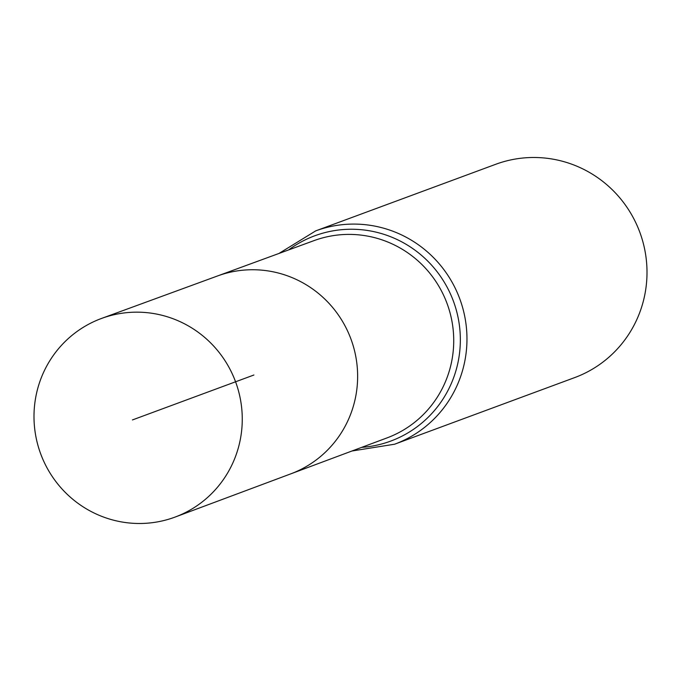 <?xml version="1.0" encoding="UTF-8"?>
<svg xmlns="http://www.w3.org/2000/svg" width="681" height="681" viewBox="0 0 681 681"><rect width="100%" height="100%" fill="white"/><g stroke="black" fill="none" stroke-linecap="round" stroke-linejoin="round"><path stroke-width="1.02" d="M175.179 517.041L290.804 473.848A105.512 103.503 -110.3 0 0 350.962 339.095A105.512 103.503 -110.3 0 0 217.588 275.941L314.128 240.58A105.18 103.18 -110.3 0 1 447.077 303.547A105.18 103.18 -110.3 0 1 387.106 437.874L290.804 473.848A105.512 103.503 -110.3 0 0 350.962 339.095A105.512 103.503 -110.3 0 0 217.588 275.941L101.69 318.385A105.904 103.895 -110.3 0 0 40.69 453.869A105.904 103.895 -110.3 0 0 175.179 517.041A105.904 103.895 -110.3 0 0 235.566 381.786A105.904 103.895 -110.3 0 0 101.69 318.385M315.695 230.885A113.727 111.565 -110.3 0 1 459.777 298.848A113.727 111.565 -110.3 0 1 394.605 444.216L574.636 377.615A113.727 111.565 -110.3 0 0 639.817 232.247A113.727 111.565 -110.3 0 0 495.725 164.291L315.695 230.885L278.938 253.468M132.437 419.939L253.894 375.01L132.437 419.939M361.671 447.374A109.454 107.368 -110.3 0 0 453.427 301.198A109.454 107.368 -110.3 0 0 288.625 249.918M394.605 444.216L352 450.992"/></g></svg>
